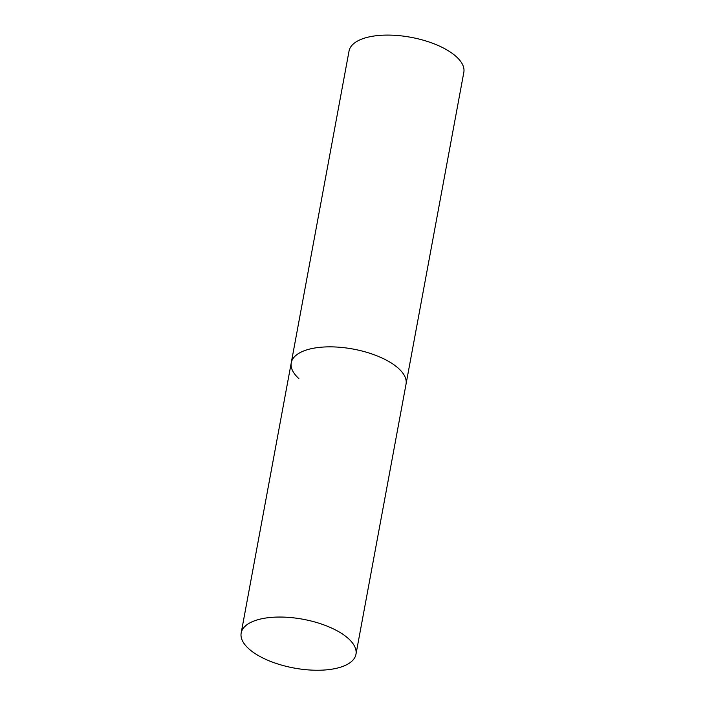 <?xml version="1.0" encoding="UTF-8"?>
<svg xmlns="http://www.w3.org/2000/svg" width="705" height="705" viewBox="0 0 705 705"><rect width="100%" height="100%" fill="white"/><g stroke="black" fill="none" stroke-linecap="round" stroke-linejoin="round"><path stroke-width="1.06" d="M298.885 378.585A58.374 24.798 10.5 0 1 291.253 362.819L349.037 51.06A58.374 24.798 10.5 0 1 393.628 35.25A58.374 24.798 10.5 0 1 456.188 56.559A58.374 24.798 10.5 0 1 463.828 72.333L406.045 384.093A58.374 24.798 -169.5 0 0 379.29 356.792A58.374 24.798 -169.5 0 0 319.691 347.353A58.374 24.798 -169.5 0 0 291.253 362.819A58.374 24.798 10.5 0 1 335.844 347.01A58.374 24.798 10.5 0 1 398.413 368.327A58.374 24.798 10.5 0 1 406.045 384.093L355.963 654.284A58.374 24.798 -169.5 0 0 329.209 626.992A58.374 24.798 -169.5 0 0 269.618 617.545A58.374 24.798 -169.5 0 0 241.172 633.011A58.374 24.798 -169.5 0 0 267.926 660.312A58.374 24.798 -169.5 0 0 327.525 669.75A58.374 24.798 -169.5 0 0 355.963 654.284M291.253 362.819L241.172 633.011"/></g></svg>
